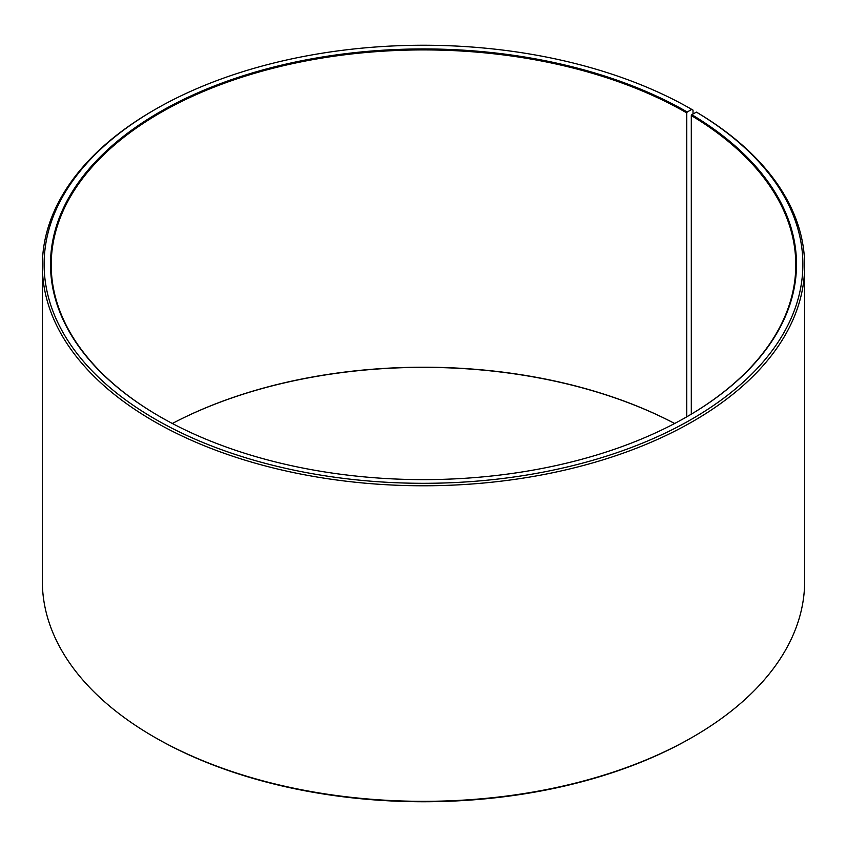 <?xml version="1.0" encoding="UTF-8"?>
<svg xmlns="http://www.w3.org/2000/svg" width="847" height="847" viewBox="0 0 847 847"><rect width="100%" height="100%" fill="white"/><g stroke="black" fill="none" stroke-linecap="round" stroke-linejoin="round"><path stroke-width="1.27" d="M687.002 416.692A372.288 214.937 -0 0 0 795.788 264.857A372.288 214.937 -0 0 0 691.3 115.552L691.3 414.162M693.015 114.017L693.015 110.121L691.755 109.401L687.245 112.005A372.998 215.35 -0 0 0 159.755 112.005A372.998 215.35 -0 0 0 159.744 416.544A372.998 215.35 -0 0 0 687.256 416.544A372.998 215.35 -0 0 0 691.808 114.684L691.3 115.552M691.755 109.401A379.382 219.034 -0 0 0 155.234 109.401A379.382 219.034 -0 0 0 155.245 419.159A379.382 219.034 -0 0 0 689.405 420.504A379.382 219.034 -0 0 0 696.403 112.122L691.808 114.684M155.234 109.401L153.985 110.121A381.15 220.051 -0 0 0 42.35 265.725A381.15 220.051 -0 0 0 153.985 421.33A381.15 220.051 -0 0 0 569.364 469.026A381.15 220.051 -0 0 0 804.65 265.725A381.15 220.051 -0 0 0 697.674 112.863L696.403 112.122M42.35 265.725L42.35 581.275A381.15 220.051 -0 0 0 153.985 736.879L155.245 737.599A379.382 219.034 -0 0 0 691.766 737.599L693.015 736.879A381.15 220.051 -0 0 0 804.65 581.275L804.65 265.725M693.015 736.879A381.15 220.051 -0 0 1 153.985 736.879L155.234 737.599A379.382 219.034 -0 0 0 155.245 737.599M674.657 423.489A372.288 214.937 -0 0 0 172.343 423.489A372.998 215.35 -0 0 1 674.636 423.5M687.245 112.005L686.748 112.873A372.288 214.937 -0 0 0 281.035 66.278A372.288 214.937 -0 0 0 51.212 264.857A372.288 214.937 -0 0 0 159.998 416.692M686.748 112.873L686.748 416.84"/></g></svg>
